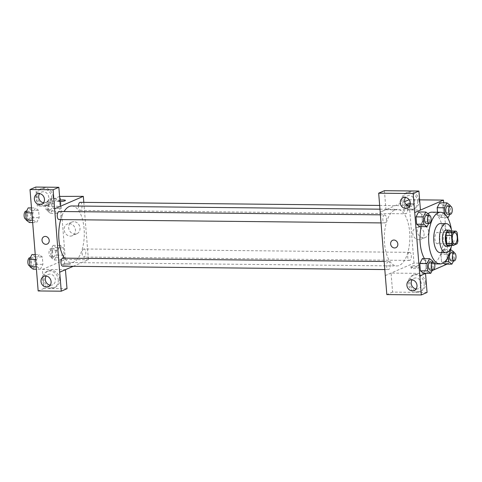 <?xml version="1.0" encoding="UTF-8"?>
<svg xmlns="http://www.w3.org/2000/svg" width="482" height="482" viewBox="0 0 482 482"><rect width="100%" height="100%" fill="white"/><g stroke="black" fill="none" stroke-linecap="round" stroke-linejoin="round"><path stroke-width="0.36" stroke-dasharray="2.41 1.81" d="M437.861 243.621A5.651 2.555 -89.4 0 1 437.355 243.729A5.651 2.555 -89.4 0 1 434.86 238.048A5.651 2.555 -89.4 0 1 437.469 232.426A5.651 2.555 -89.4 0 1 439.958 237.542A5.651 2.555 -89.4 0 1 437.861 243.621M447.603 245.332L451.291 243.735L457.05 243.796M450.272 231.059A7.676 3.464 -89.4 0 1 451.483 232.884L457.243 232.945M451.291 243.735A7.676 3.464 -89.4 0 0 452.14 241.012L451.483 232.884M450.556 245.362A8.074 3.645 90.6 0 0 452.586 238.235A8.074 3.645 90.6 0 0 450.706 231.065M446.139 230.095A8.074 3.645 -89.4 0 1 449.694 237.403A8.074 3.645 -89.4 0 1 446.694 246.085A8.074 3.645 -89.4 0 1 445.971 246.242M452.14 241.012L457.9 241.072M451.694 245.374A14.532 6.567 90.6 0 0 451.845 231.077M440.144 252.64A14.532 6.567 90.6 0 0 446.856 238.174A14.532 6.567 90.6 0 0 440.446 223.576M451.158 247.097A25.835 11.67 90.6 0 0 451.345 229.342M421.274 226.606A25.835 11.67 -89.4 0 1 427.956 213.665M431.92 212.182A25.835 11.67 -89.4 0 1 443.289 235.571A25.835 11.67 -89.4 0 1 433.692 263.365A25.835 11.67 -89.4 0 1 431.384 263.853A25.835 11.67 -89.4 0 1 424.443 258.623M425.986 273.264L432.185 270.577M447.133 264.1L448.567 263.479L443.687 202.832M432.456 270.059L433.324 268.408L426.118 268.335L423.539 273.24L426.118 268.335L425.534 261.015L422.365 258.599L425.534 261.015L432.734 261.093M428.703 223.413L429.57 221.762L422.371 221.69L419.792 226.594L422.371 221.69L421.78 214.37L418.611 211.96L421.78 214.37L428.98 214.448M444.898 214.183L444.97 215.093L437.77 215.014L437.548 212.237L437.77 215.014L440.934 217.43L443.512 212.526L442.928 205.205L439.759 202.795L442.928 205.205L450.128 205.284M453.604 260.895L454.472 259.244L447.266 259.171L444.687 264.076L447.266 259.171L446.681 251.851L443.512 249.435L440.934 254.339L441.524 261.66L443.247 262.973L441.524 261.66L444.856 261.696M406.38 204.971A4.037 0.711 175.4 0 1 405.977 204.699A4.037 0.711 -4.6 0 0 410.062 205.085A4.037 0.711 -4.6 0 0 414.026 204.055A4.037 0.711 -4.6 0 0 411.797 203.597A4.037 0.711 -4.6 0 0 410.387 203.639A4.037 0.711 175.4 0 1 411.797 203.597A4.037 0.711 175.4 0 1 414.026 204.049A4.037 0.711 175.4 0 1 410.17 205.073M384.425 190.691L385.955 209.7L380.208 212.194M385.955 209.7L420.437 210.062M409.146 199.747L419.611 199.855M404.663 201.572L380.208 212.17M418.997 200.548A8.881 7.766 -113.4 0 0 407.543 192.318A8.881 7.766 -113.4 0 0 403.946 203.555A8.881 7.766 -113.4 0 0 414.604 208.616A8.881 7.766 -113.4 0 0 418.997 200.548M417.557 201.169A8.881 7.766 66.6 0 1 413.17 209.236A8.881 7.766 66.6 0 1 402.506 204.175A8.881 7.766 66.6 0 1 406.103 192.939A8.881 7.766 66.6 0 1 417.557 201.169M409.459 206.585A5.651 4.941 -113.4 0 0 410.08 206.633A5.651 4.941 -113.4 0 0 411.881 206.272A5.651 4.941 -113.4 0 0 414.508 200.114A5.651 4.941 -113.4 0 0 409.188 195.541A5.651 4.941 -113.4 0 0 407.386 195.903A5.651 4.941 -113.4 0 0 405.507 197.457M428.631 231.607A6.35 5.555 -113.4 0 0 420.443 225.721A6.35 5.555 -113.4 0 0 417.87 233.758A6.35 5.555 -113.4 0 0 425.492 237.379A6.35 5.555 -113.4 0 0 428.631 231.607M385.263 275.571L413.99 263.118L448.567 263.479M413.99 263.118L408.893 199.741M424.094 233.577A6.35 5.555 66.6 0 1 420.955 239.343A6.35 5.555 66.6 0 1 413.333 235.728A6.35 5.555 66.6 0 1 415.9 227.691A6.35 5.555 66.6 0 1 424.094 233.577M413.309 268.528A4.037 0.711 -4.6 0 0 419.123 267.426A4.037 0.711 -4.6 0 0 415.044 267.04A4.037 0.711 -4.6 0 0 411.08 268.076A4.037 0.711 -4.6 0 0 413.309 268.528M427.064 292.454L392.583 292.092L391.053 273.077L425.534 273.439L419.786 275.927M391.053 273.077L385.305 275.571M413.176 266.932A4.037 0.711 175.4 0 1 410.947 266.48A4.037 0.711 175.4 0 1 414.918 265.443A4.037 0.711 175.4 0 1 418.997 265.829A4.037 0.711 175.4 0 1 413.176 266.932M425.624 282.94A8.881 7.766 -113.4 0 0 414.171 274.704A8.881 7.766 -113.4 0 0 410.574 285.947A8.881 7.766 -113.4 0 0 421.232 291.001A8.881 7.766 -113.4 0 0 425.624 282.94M424.19 283.561A8.881 7.766 66.6 0 1 419.798 291.628A8.881 7.766 66.6 0 1 409.14 286.567A8.881 7.766 66.6 0 1 412.737 275.33A8.881 7.766 66.6 0 1 424.19 283.561M416.087 288.977A5.651 4.941 -113.4 0 0 416.713 289.025A5.651 4.941 -113.4 0 0 418.515 288.664A5.651 4.941 -113.4 0 0 421.135 282.506A5.651 4.941 -113.4 0 0 415.821 277.933A5.651 4.941 -113.4 0 0 414.02 278.295A5.651 4.941 -113.4 0 0 412.134 279.849M392.583 292.092L386.835 294.58M395.843 247.706L395.843 247.706A4.037 3.531 -113.4 0 0 397.475 242.597A4.037 3.531 -113.4 0 0 392.631 240.295L392.631 240.295M409.206 252.435A4.037 1.826 -89.4 0 1 409.567 252.357A4.037 1.826 -89.4 0 1 411.351 256.412A4.037 1.826 -89.4 0 1 409.483 260.431A4.037 1.826 -89.4 0 1 407.706 256.779A4.037 1.826 -89.4 0 1 409.206 252.435M384.311 214.954A4.037 1.826 -89.4 0 1 384.666 214.876A4.037 1.826 -89.4 0 1 386.444 218.533A4.037 1.826 -89.4 0 1 384.943 222.877A4.037 1.826 -89.4 0 1 384.582 222.949A4.037 1.826 -89.4 0 1 382.81 219.298A4.037 1.826 -89.4 0 1 384.311 214.954M388.058 261.599A4.037 1.826 -89.4 0 1 388.42 261.521A4.037 1.826 -89.4 0 1 390.197 265.178A4.037 1.826 -89.4 0 1 388.697 269.522A4.037 1.826 -89.4 0 1 388.335 269.595A4.037 1.826 -89.4 0 1 386.564 265.944A4.037 1.826 -89.4 0 1 388.058 261.599M405.452 205.79A4.037 1.826 -89.4 0 1 405.814 205.712A4.037 1.826 -89.4 0 1 407.591 209.369A4.037 1.826 -89.4 0 1 406.091 213.713A4.037 1.826 -89.4 0 1 405.73 213.785A4.037 1.826 -89.4 0 1 403.958 210.134A4.037 1.826 -89.4 0 1 405.452 205.79M394.842 209.899A28.293 12.779 -89.4 0 1 397.373 209.369A28.293 12.779 -89.4 0 1 409.821 234.981A28.293 12.779 -89.4 0 1 399.313 265.413A28.293 12.779 -89.4 0 1 396.782 265.944A28.293 12.779 -89.4 0 1 384.335 240.331A28.293 12.779 -89.4 0 1 394.842 209.899M71.8 205.977A28.293 12.779 -89.4 0 1 84.254 231.589A28.293 12.779 -89.4 0 1 73.74 262.021A28.293 12.779 -89.4 0 1 71.209 262.551A28.293 12.779 -89.4 0 1 64.461 258.147M60.708 219.575A28.293 12.779 -89.4 0 1 64.082 211.538M83.639 249.043A4.037 1.826 90.6 0 0 82.139 253.387A4.037 1.826 90.6 0 0 83.916 257.039A4.037 1.826 90.6 0 0 85.778 253.026A4.037 1.826 90.6 0 0 84.001 248.971A4.037 1.826 90.6 0 0 83.639 249.043M59.099 211.49A4.037 1.826 -89.4 0 1 60.877 215.141A4.037 1.826 -89.4 0 1 59.376 219.485A4.037 1.826 -89.4 0 1 59.015 219.563M62.853 258.135A4.037 1.826 -89.4 0 1 64.63 261.786A4.037 1.826 -89.4 0 1 63.13 266.13A4.037 1.826 -89.4 0 1 62.768 266.203M80.247 202.326A4.037 1.826 -89.4 0 1 82.024 205.977A4.037 1.826 -89.4 0 1 80.524 210.321A4.037 1.826 -89.4 0 1 80.163 210.399A4.037 1.826 -89.4 0 1 78.391 206.043M73.222 266.317L88.423 259.726L83.808 202.362M60.383 206.29L54.593 208.802M47.224 244.073L47.224 244.073A4.037 3.531 -113.4 0 0 48.857 238.964A4.037 3.531 -113.4 0 0 44.013 236.668L44.013 236.668M43.555 202.771A5.651 4.941 -113.4 0 0 44.175 202.826A5.651 4.941 -113.4 0 0 45.977 202.464A5.651 4.941 -113.4 0 0 48.604 196.307A5.651 4.941 -113.4 0 0 43.284 191.734A5.651 4.941 -113.4 0 0 41.482 192.089A5.651 4.941 -113.4 0 0 39.596 193.65M51.652 197.361A8.881 7.766 66.6 0 1 47.26 205.428A8.881 7.766 66.6 0 1 36.602 200.367A8.881 7.766 66.6 0 1 40.199 189.131A8.881 7.766 66.6 0 1 51.652 197.361M53.092 196.74A8.881 7.766 -113.4 0 0 41.633 188.504A8.881 7.766 -113.4 0 0 38.042 199.741A8.881 7.766 -113.4 0 0 48.7 204.802A8.881 7.766 -113.4 0 0 53.092 196.74M50.182 285.163A5.651 4.941 -113.4 0 0 50.803 285.211A5.651 4.941 -113.4 0 0 52.604 284.85A5.651 4.941 -113.4 0 0 54.894 277.704A5.651 4.941 -113.4 0 0 48.11 274.481A5.651 4.941 -113.4 0 0 46.224 276.035M58.28 279.747A8.881 7.766 66.6 0 1 53.888 287.814A8.881 7.766 66.6 0 1 43.229 282.753A8.881 7.766 66.6 0 1 46.826 271.517A8.881 7.766 66.6 0 1 58.28 279.747M59.72 279.126A8.881 7.766 -113.4 0 0 48.266 270.896A8.881 7.766 -113.4 0 0 44.669 282.133A8.881 7.766 -113.4 0 0 55.328 287.194A8.881 7.766 -113.4 0 0 59.72 279.126M67.01 288.7L43.916 288.459L42.386 269.45L65.438 269.685M43.916 288.459L38.168 290.953M35.758 187.058L37.289 206.073L60.383 206.314M31.493 207.923L35.421 207.965L32.842 212.869L33.427 220.19L36.596 222.6L39.175 217.689L38.584 210.381L35.421 207.959L32.842 212.875L33.427 220.19L36.596 222.612M56.563 198.801L53.99 203.711L54.574 211.026L57.744 213.448L60.316 208.525L59.732 201.217L56.569 198.795L53.984 203.705L54.574 211.026L57.744 213.436L60.322 208.531L59.732 201.217L56.563 198.801L49.363 198.729L46.784 203.633L47.375 210.947L50.538 213.363L53.116 208.459L52.532 201.139L49.363 198.729M53.116 245.374L50.538 250.279L51.128 257.593L54.291 260.009L56.87 255.105L56.286 247.784L53.116 245.374L60.316 245.446L57.744 250.357M50.538 250.279L57.738 250.351L58.328 257.671L61.497 260.081L64.076 255.177L63.485 247.862L60.316 245.446L57.738 250.351L58.328 257.671L61.497 260.093M54.291 260.009L61.497 260.081L64.07 255.171M56.87 255.105L64.076 255.177L63.485 247.862L60.322 245.44M40.349 269.245L42.928 264.335L42.338 257.027L39.175 254.604L36.596 259.521L37.18 266.835L40.349 269.257L42.928 264.341L42.338 257.027L39.175 254.61L36.59 259.515L37.18 266.835L40.349 269.245L36.421 269.203M59.587 196.409L37.289 206.073M42.386 269.45L65.371 259.485L60.274 196.108M73.848 221.69A6.35 5.555 -113.4 0 0 71.824 222.094A6.35 5.555 -113.4 0 0 69.251 230.125A6.35 5.555 -113.4 0 0 76.873 233.746A6.35 5.555 -113.4 0 0 79.825 226.823A6.35 5.555 -113.4 0 0 73.848 221.69M65.371 259.485L88.423 259.726M69.306 223.654A6.35 5.555 66.6 0 1 75.282 228.793A6.35 5.555 66.6 0 1 72.336 235.71A6.35 5.555 66.6 0 1 64.715 232.095A6.35 5.555 66.6 0 1 67.281 224.058A6.35 5.555 66.6 0 1 69.306 223.654M64.684 264.901A4.037 0.711 -4.6 0 0 70.505 263.799A4.037 0.711 -4.6 0 0 66.426 263.413A4.037 0.711 -4.6 0 0 62.461 264.443A4.037 0.711 -4.6 0 0 64.684 264.901A4.037 0.711 175.4 0 1 62.461 264.443A4.037 0.711 175.4 0 1 66.426 263.407A4.037 0.711 175.4 0 1 70.505 263.793A4.037 0.711 175.4 0 1 64.684 264.895M59.997 201.524A4.037 0.711 175.4 0 1 57.358 201.066A4.037 0.711 175.4 0 1 59.889 200.199A4.037 0.711 -4.6 0 0 57.358 201.072A4.037 0.711 -4.6 0 0 61.443 201.458A4.037 0.711 -4.6 0 0 65.407 200.422L65.407 200.422M54.026 256.653A4.037 1.826 -89.4 0 1 53.665 256.725A4.037 1.826 -89.4 0 1 51.881 252.67A4.037 1.826 -89.4 0 1 53.749 248.652A4.037 1.826 -89.4 0 1 55.52 252.309A4.037 1.826 -89.4 0 1 54.026 256.653M51.128 257.593L58.328 257.671M56.286 247.784L63.485 247.862M51.14 256.623A4.037 1.826 -89.4 0 1 50.779 256.695A4.037 1.826 -89.4 0 1 49.001 252.64A4.037 1.826 -89.4 0 1 50.863 248.622A4.037 1.826 -89.4 0 1 52.64 252.279A4.037 1.826 -89.4 0 1 51.14 256.623M50.273 210.007A4.037 1.826 -89.4 0 1 49.911 210.08A4.037 1.826 -89.4 0 1 48.128 206.025A4.037 1.826 -89.4 0 1 49.995 202.006A4.037 1.826 -89.4 0 1 51.773 205.663A4.037 1.826 -89.4 0 1 50.273 210.007M46.784 203.633L53.984 203.705M47.375 210.947L54.574 211.026M50.538 213.363L57.744 213.436M53.116 208.459L60.322 208.531M52.532 201.139L59.732 201.217M47.387 209.977A4.037 1.826 -89.4 0 1 47.031 210.05A4.037 1.826 -89.4 0 1 45.248 205.995A4.037 1.826 -89.4 0 1 47.109 201.976A4.037 1.826 -89.4 0 1 48.887 205.633A4.037 1.826 -89.4 0 1 47.387 209.977M33.144 269.173L35.722 264.269L35.138 256.948L31.969 254.538M32.878 265.817A4.037 1.826 -89.4 0 1 32.517 265.889A4.037 1.826 -89.4 0 1 30.734 261.834A4.037 1.826 -89.4 0 1 32.601 257.816A4.037 1.826 -89.4 0 1 34.379 261.473A4.037 1.826 -89.4 0 1 32.878 265.817M35.246 254.568L39.175 254.61M35.638 259.503L36.59 259.515M36.228 266.823L37.18 266.835M35.722 264.269L42.928 264.341M35.138 256.948L42.338 257.027M29.721 257.786A4.037 1.826 -89.4 0 1 31.493 261.443A4.037 1.826 -89.4 0 1 29.992 265.787A4.037 1.826 -89.4 0 1 29.637 265.859M29.396 222.527L31.975 217.623L31.384 210.303L28.215 207.893M29.125 219.171A4.037 1.826 -89.4 0 1 28.763 219.244A4.037 1.826 -89.4 0 1 26.98 215.189A4.037 1.826 -89.4 0 1 28.848 211.17A4.037 1.826 -89.4 0 1 30.625 214.827A4.037 1.826 -89.4 0 1 29.125 219.171M31.89 212.857L32.842 212.869M32.475 220.178L33.427 220.19M32.668 222.564L36.596 222.6L39.175 217.695L38.584 210.381L35.421 207.965M31.975 217.623L39.175 217.695M31.384 210.303L38.584 210.381M25.968 211.14A4.037 1.826 -89.4 0 1 27.739 214.797A4.037 1.826 -89.4 0 1 26.245 219.141A4.037 1.826 -89.4 0 1 25.883 219.214M450.634 249.664L448.133 254.418L448.308 256.563M454.472 259.244L453.954 252.821M451.345 252.797A4.037 1.826 -89.4 0 1 453.122 256.448A4.037 1.826 -89.4 0 1 451.622 260.792A4.037 1.826 -89.4 0 1 451.26 260.87M447.266 259.171L446.681 251.851L443.512 249.435L450.67 249.513M443.512 249.435L440.934 254.339L448.133 254.418M440.934 254.339L441.524 261.66M446.681 251.851L453.881 251.929M444.97 215.093L446.928 216.581M449.851 214.249L450.718 212.598L450.2 206.175M447.591 206.151A4.037 1.826 -89.4 0 1 449.369 209.803A4.037 1.826 -89.4 0 1 447.868 214.147A4.037 1.826 -89.4 0 1 447.507 214.225M437.77 215.014L440.934 217.43L447.501 217.496M440.934 217.43L443.512 212.526L450.718 212.598M443.512 212.526L442.928 205.205M433.324 268.408L432.806 261.985M430.197 261.961A4.037 1.826 -89.4 0 1 431.974 265.612A4.037 1.826 -89.4 0 1 430.474 269.956A4.037 1.826 -89.4 0 1 430.113 270.034M426.118 268.335L425.534 261.015M429.57 221.762L429.052 215.34M426.443 215.315A4.037 1.826 -89.4 0 1 428.221 218.967A4.037 1.826 -89.4 0 1 426.721 223.311A4.037 1.826 -89.4 0 1 426.359 223.389M422.371 221.69L421.78 214.37M454.761 232.601L437.469 232.426M454.64 243.904L437.355 243.729M431.384 263.853L434.601 263.883M407.543 192.318L406.103 192.939M414.604 208.616L413.17 209.236M407.573 208.14L411.881 206.272M403.079 197.771L407.386 195.903M420.443 225.721L415.9 227.691M425.492 237.379L420.955 239.343M419.123 267.426L418.997 265.829M411.08 268.076L410.947 266.48M414.171 274.704L412.737 275.33M421.232 291.001L419.798 291.628M414.201 290.532L418.515 288.664M409.706 280.163L414.02 278.295M71.209 262.551L396.782 265.944M379.967 209.182L397.373 209.369M409.567 252.357L84.001 248.971M409.483 260.431L83.916 257.039M381.021 222.913L384.582 222.949M380.376 214.833L384.666 214.876M384.775 269.558L388.335 269.595M384.124 261.479L388.42 261.521M80.163 210.399L405.73 213.785M379.665 205.44L405.814 205.712M41.669 204.332L45.977 202.464M37.174 193.957L41.482 192.089M41.633 188.504L40.199 189.131M48.7 204.802L47.26 205.428M48.296 286.718L52.604 284.85M43.802 276.349L48.11 274.481M48.266 270.896L46.826 271.517M55.328 287.194L53.888 287.814M71.824 222.094L67.281 224.058M76.873 233.746L72.336 235.71M50.779 256.695L53.665 256.725M50.863 248.622L53.749 248.652M47.031 210.05L49.911 210.08M47.109 201.976L49.995 202.006M29.908 265.865L32.517 265.889M30.258 257.792L32.601 257.816M26.155 219.22L28.763 219.244M26.504 211.146L28.848 211.17"/><path stroke-width="0.72" d="M455.147 243.802A5.651 2.555 -89.4 0 1 454.64 243.904A5.651 2.555 -89.4 0 1 452.146 238.228A5.651 2.555 -89.4 0 1 454.761 232.601A5.651 2.555 -89.4 0 1 457.243 237.722A5.651 2.555 -89.4 0 1 455.147 243.802M457.9 241.072L457.243 232.945A7.676 3.464 -89.4 0 0 456.032 231.119L452.345 232.716A7.676 3.464 -89.4 0 0 451.501 235.433L452.152 243.567A7.676 3.464 -89.4 0 0 453.369 245.392L457.05 243.796A7.676 3.464 -89.4 0 0 457.9 241.072M451.501 235.433L445.736 235.379L446.392 243.506L452.152 243.567M446.392 243.506A7.676 3.464 -89.4 0 0 447.603 245.332L453.369 245.392M445.736 235.379A7.676 3.464 -89.4 0 1 446.585 232.655L452.345 232.716M456.032 231.119L450.272 231.059L446.585 232.655M450.706 231.065A8.074 3.645 90.6 0 0 449.019 230.125A8.074 3.645 90.6 0 0 445.344 239.753A8.074 3.645 90.6 0 0 448.85 246.266A8.074 3.645 90.6 0 0 450.556 245.362M448.85 246.266L445.971 246.242A8.074 3.645 -89.4 0 1 442.464 239.723A8.074 3.645 -89.4 0 1 446.139 230.095L449.019 230.125M451.845 231.077A14.532 6.567 90.6 0 0 446.205 223.636A14.532 6.567 90.6 0 0 439.59 240.97A14.532 6.567 90.6 0 0 445.904 252.701A14.532 6.567 90.6 0 0 451.694 245.374M446.205 223.636L440.446 223.576A14.532 6.567 90.6 0 0 433.83 240.91A14.532 6.567 90.6 0 0 440.144 252.64L445.904 252.701M451.345 229.342A25.835 11.67 90.6 0 0 440.56 212.273A25.835 11.67 90.6 0 0 428.799 243.085A25.835 11.67 90.6 0 0 440.024 263.943A25.835 11.67 90.6 0 0 451.158 247.097M424.443 258.623A25.835 11.67 -89.4 0 1 420.159 242.994A25.835 11.67 -89.4 0 1 421.274 226.606M427.956 213.665A25.835 11.67 -89.4 0 1 431.92 212.182L440.56 212.273M443.687 202.832L443.47 200.102L414.737 212.55L419.834 275.927L425.986 273.264M432.185 270.577L447.133 264.1M432.806 261.985L432.734 261.093L429.57 258.677L422.365 258.599L419.786 263.503L420.376 270.824L423.539 273.24L430.745 273.312L432.456 270.059M429.052 215.34L428.98 214.448L425.817 212.032L418.611 211.96L416.032 216.864L416.623 224.178L419.792 226.594L426.992 226.667L428.703 223.413M450.2 206.175L450.128 205.284L446.965 202.868L439.759 202.795L437.18 207.7L437.548 212.237L437.18 207.7L444.38 207.772L444.898 214.183M444.687 264.076L443.247 262.973L444.687 264.076L451.893 264.148L453.604 260.895M410.17 205.073A4.037 0.711 175.4 0 1 406.38 204.971M406.031 204.573A4.037 0.711 175.4 0 1 410.387 203.633A4.037 0.711 -4.6 0 0 406.031 204.573M418.906 191.047L413.158 193.541L378.677 193.18L384.425 190.691L418.906 191.047L420.437 210.062L414.737 212.55M404.663 201.572L409.146 199.747M419.611 199.855L443.47 200.102M380.208 212.17L378.677 193.18M405.507 197.457A5.651 4.941 -113.4 0 0 405.103 203.055A5.651 4.941 -113.4 0 0 409.459 206.585M405.772 208.501A5.651 4.941 -113.4 0 0 407.573 208.14A5.651 4.941 -113.4 0 0 409.863 200.988A5.651 4.941 -113.4 0 0 403.079 197.771A5.651 4.941 -113.4 0 0 400.452 203.928A5.651 4.941 -113.4 0 0 405.772 208.501M414.689 212.55L413.158 193.541M380.159 212.194L386.835 294.58L421.316 294.942L427.064 292.454L425.534 273.457M421.316 294.942L419.834 275.927M412.134 279.849A5.651 4.941 -113.4 0 0 411.73 285.44A5.651 4.941 -113.4 0 0 416.087 288.977M412.399 290.893A5.651 4.941 -113.4 0 0 414.201 290.532A5.651 4.941 -113.4 0 0 416.49 283.38A5.651 4.941 -113.4 0 0 409.706 280.163A5.651 4.941 -113.4 0 0 407.085 286.32A5.651 4.941 -113.4 0 0 412.399 290.893M392.631 240.295A4.037 3.531 -113.4 0 0 390.637 243.964A4.037 3.531 66.6 0 1 392.631 240.295A4.037 3.531 66.6 0 1 397.475 242.597A4.037 3.531 66.6 0 1 395.843 247.706A4.037 3.531 66.6 0 1 390.631 243.964A4.037 3.531 -113.4 0 0 395.843 247.706M64.461 258.147A28.293 12.779 -89.4 0 1 60.708 219.575M64.082 211.538A28.293 12.779 -89.4 0 1 71.8 205.977L379.967 209.182M381.021 222.913L59.015 219.563A4.037 1.826 -89.4 0 1 57.231 215.502A4.037 1.826 -89.4 0 1 59.099 211.49L380.376 214.833M384.775 269.558L62.768 266.203A4.037 1.826 -89.4 0 1 60.985 262.148A4.037 1.826 -89.4 0 1 62.853 258.135L384.124 261.479M78.391 206.043A4.037 1.826 -89.4 0 1 80.247 202.326L379.665 205.44M59.69 272.179L53.104 189.788L30.011 189.547L38.168 290.953L61.268 291.194L59.69 272.179L73.222 266.317M83.808 202.362L83.326 196.349L60.383 206.29M44.013 236.668A4.037 3.531 -113.4 0 0 42.139 241.066A4.037 3.531 -113.4 0 0 45.935 244.332A4.037 3.531 66.6 0 1 42.133 241.066A4.037 3.531 66.6 0 1 44.013 236.668A4.037 3.531 66.6 0 1 48.857 238.964A4.037 3.531 66.6 0 1 47.224 244.073A4.037 3.531 66.6 0 1 45.935 244.332A4.037 3.531 -113.4 0 0 47.224 244.073M39.867 204.693A5.651 4.941 66.6 0 1 34.547 200.12A5.651 4.941 66.6 0 1 37.174 193.957A5.651 4.941 66.6 0 1 43.958 197.18A5.651 4.941 66.6 0 1 41.669 204.332A5.651 4.941 66.6 0 1 39.867 204.693M46.495 287.079A5.651 4.941 66.6 0 1 41.175 282.506A5.651 4.941 66.6 0 1 43.802 276.349A5.651 4.941 66.6 0 1 50.586 279.566A5.651 4.941 66.6 0 1 48.296 286.718A5.651 4.941 66.6 0 1 46.495 287.079M39.596 193.65A5.651 4.941 -113.4 0 0 39.193 199.241A5.651 4.941 -113.4 0 0 43.555 202.771M46.224 276.035A5.651 4.941 -113.4 0 0 45.826 281.633A5.651 4.941 -113.4 0 0 50.182 285.163M65.438 269.685L67.01 288.7L61.268 291.194M65.48 269.691L59.738 272.179M54.635 208.802L60.383 206.314L58.852 187.299L35.758 187.058L30.011 189.547M58.852 187.299L53.104 189.788M83.326 196.349L59.587 196.409M65.407 200.422A4.037 0.711 -4.6 0 0 63.178 199.97A4.037 0.711 -4.6 0 0 59.895 200.199A4.037 0.711 175.4 0 1 63.178 199.964A4.037 0.711 175.4 0 1 65.407 200.422A4.037 0.711 175.4 0 1 59.997 201.524M35.246 254.568L31.969 254.538L29.39 259.443L29.98 266.757L33.144 269.173L36.421 269.203M29.39 259.443L35.638 259.503M29.98 266.757L36.228 266.823M29.908 265.865L29.637 265.859A4.037 1.826 -89.4 0 1 27.854 261.804A4.037 1.826 -89.4 0 1 29.721 257.786L30.258 257.792M31.493 207.923L28.215 207.893L25.636 212.797L26.227 220.111L29.396 222.527L32.668 222.564M25.636 212.797L31.89 212.857M26.227 220.111L32.475 220.178M26.155 219.22L25.883 219.214A4.037 1.826 -89.4 0 1 24.1 215.159A4.037 1.826 -89.4 0 1 25.968 211.14L26.504 211.146M453.954 252.821L453.881 251.929L450.634 249.664M448.308 256.563L448.724 261.738L451.893 264.148M454.14 260.901L451.26 260.87A4.037 1.826 -89.4 0 1 449.477 256.81A4.037 1.826 -89.4 0 1 451.345 252.797L454.225 252.827A4.037 1.826 -89.4 0 1 456.002 256.478A4.037 1.826 -89.4 0 1 454.502 260.822A4.037 1.826 -89.4 0 1 454.14 260.901A4.037 1.826 -89.4 0 1 452.363 256.84A4.037 1.826 -89.4 0 1 454.225 252.827M444.856 261.696L448.724 261.738M446.965 202.868L444.38 207.772M446.928 216.581L448.139 217.503L449.851 214.249M450.387 214.255L447.507 214.225A4.037 1.826 -89.4 0 1 445.729 210.164A4.037 1.826 -89.4 0 1 447.591 206.151L450.471 206.182A4.037 1.826 -89.4 0 1 452.249 209.833A4.037 1.826 -89.4 0 1 450.748 214.177A4.037 1.826 -89.4 0 1 450.387 214.255A4.037 1.826 -89.4 0 1 448.609 210.194A4.037 1.826 -89.4 0 1 450.471 206.182M439.759 202.795L437.18 207.7M447.501 217.496L448.139 217.503M429.57 258.677L426.986 263.582L427.576 270.902L430.745 273.312M432.993 270.065L430.113 270.034A4.037 1.826 -89.4 0 1 428.335 265.974A4.037 1.826 -89.4 0 1 430.197 261.961L433.077 261.991A4.037 1.826 -89.4 0 1 434.854 265.642A4.037 1.826 -89.4 0 1 433.354 269.986A4.037 1.826 -89.4 0 1 432.993 270.065A4.037 1.826 -89.4 0 1 431.215 266.004A4.037 1.826 -89.4 0 1 433.077 261.991M422.365 258.599L419.786 263.503L426.986 263.582M419.786 263.503L420.376 270.824L427.576 270.902M420.376 270.824L423.539 273.24M425.817 212.032L423.238 216.936L423.823 224.257L426.992 226.667M429.245 223.419L426.359 223.389A4.037 1.826 -89.4 0 1 424.582 219.328A4.037 1.826 -89.4 0 1 426.443 215.315L429.329 215.346A4.037 1.826 -89.4 0 1 431.101 218.997A4.037 1.826 -89.4 0 1 429.601 223.341A4.037 1.826 -89.4 0 1 429.245 223.419A4.037 1.826 -89.4 0 1 427.462 219.358A4.037 1.826 -89.4 0 1 429.329 215.346M418.611 211.96L416.032 216.864L423.238 216.936M416.032 216.864L416.623 224.178L423.823 224.257M416.623 224.178L419.792 226.594M434.601 263.883L440.024 263.943"/></g></svg>
